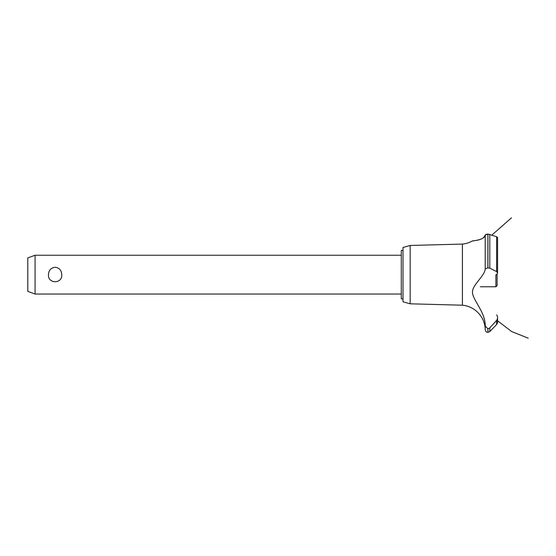 <?xml version="1.0" encoding="UTF-8"?>
<svg xmlns="http://www.w3.org/2000/svg" width="556" height="556" viewBox="0 0 556 556"><rect width="100%" height="100%" fill="white"/><g stroke="black" fill="none" stroke-linecap="round" stroke-linejoin="round"><path stroke-width="0.83" d="M403.003 298.892L401.3 298.892L401.3 250.388L403.003 250.388M35.077 255.239L35.077 294.041L27.8 291.393L27.8 257.887L35.077 255.239L401.3 255.239M48.469 274.643C48.713 270.272 50.923 267.818 55.113 267.269C59.304 267.818 61.514 270.272 61.758 274.643C62.55 284.067 47.67 284.067 48.469 274.643M410.168 245.467L410.168 303.812L403.003 301.804L403.003 247.476L410.168 245.467L462.418 244.084L462.418 305.202A25.215 25.215 0 0 1 482.441 318.783C482.803 318.588 485.242 326.129 484.867 326.059A25.215 25.215 0 0 1 485.221 329.694L485.221 325.962L487.862 328.756L489.801 327.922L491.525 326.059M484.623 324.753L484.484 324.113M483.942 322.223L483.769 321.722M483.414 320.798L482.928 319.721M472.496 291.907L472.489 292.268M481.996 312.555L482.42 313.535M462.418 244.084A25.215 25.215 0 0 0 472.343 240.977L472.725 240.929M473.017 240.894L474.053 240.755M476.138 240.407L476.582 240.324M483.393 237.857L485.221 235.077C484.908 239.963 472.273 240.943 472.371 240.97C471.266 240.734 483.803 240.866 485.221 235.077L487.862 234.139L486.959 234.194M485.819 234.486L486.361 234.305M485.221 235.077L485.221 268.986L487.862 267.853L489.801 268.18L496.626 271.592L497.585 273.017L497.585 237.475L496.626 236.752L488.536 234.166M489.259 234.271L489.669 234.382M497.585 273.128L496.591 274.643M497.272 323.474L496.626 324.454L497.585 322.077M497.557 322.494L497.439 323.029M495.153 326.059L496.626 324.454L496.626 320.367L489.801 327.922L489.801 331.557L495.153 326.059M496.626 314.856C497.905 316.705 497.905 318.539 496.626 320.367M485.221 326.094C485.624 312.555 473.059 300.435 472.503 292.741C471.703 285.131 484.617 276.381 485.221 268.93M487.911 328.756L487.911 332.363L487.862 328.756M487.911 267.853L487.911 234.139L487.862 267.853M480.37 286.771L495.889 286.771L495.889 274.643M497.106 274.178L497.106 285.555L495.889 286.771M489.801 268.18L489.801 234.423M496.626 271.592L496.626 236.752M401.3 294.041L35.077 294.041M491.81 235.139L511.492 217.82M497.585 320.798L511.701 331.584L528.2 338.18L511.701 331.584L497.585 320.798L511.701 331.584L528.2 338.18L511.701 331.584L497.585 320.798L511.701 331.584L528.2 338.18M497.585 322.042L497.585 317.671M487.911 332.363L489.801 331.557M487.862 332.363C487.056 331.849 486.451 333.308 485.221 329.694M410.168 303.812L462.418 305.202"/></g></svg>
